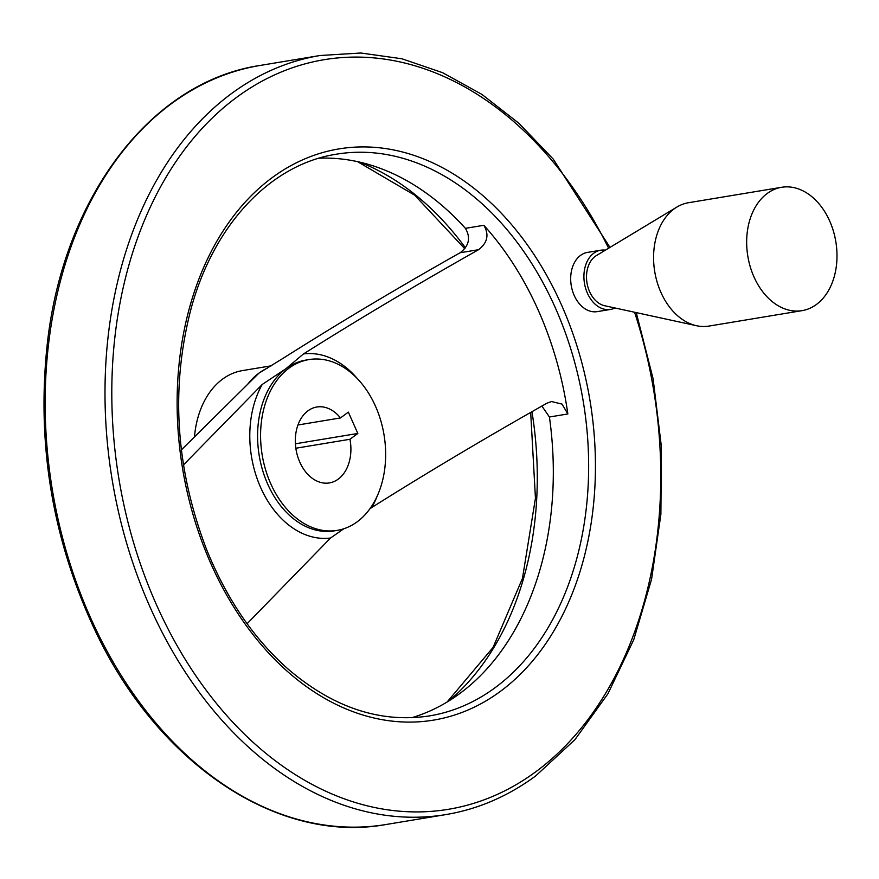 <?xml version="1.0" encoding="UTF-8"?>
<svg xmlns="http://www.w3.org/2000/svg" width="879" height="879" viewBox="0 0 879 879"><rect width="100%" height="100%" fill="white"/><g stroke="black" fill="none" stroke-linecap="round" stroke-linejoin="round"><path stroke-width="1.32" d="M183.458 464.925L262.195 384.486L285.95 368.697L303.475 353.94C358.874 319.066 417.25 284.313 478.594 249.68C487.548 242.769 489.295 234.638 483.846 225.288L465.409 228.342C470.869 237.671 469.111 245.801 460.156 252.734C397.594 288.015 338.393 323.318 282.566 358.643L258.887 373.19L181.371 449.883M411.713 717.725A284.686 203.093 80.6 0 0 460.025 693.366A284.686 203.093 80.6 0 0 549.419 417.009L541.914 406.098M465.409 228.342A284.686 203.093 80.6 0 0 319.011 158.209M483.846 225.288A284.686 203.093 80.6 0 1 567.845 413.954L562.022 404.098L551.551 401.549L546.936 403.197C485.472 437.918 427.095 472.671 371.828 507.469L369.883 508.809M271.215 365.829L242.472 370.586A86.56 61.75 80.6 0 0 194.6 435.544M340.481 417.943A38.467 27.447 -99.4 0 0 316.825 407.01A38.467 27.447 -99.4 0 0 296.036 449.455A38.467 27.447 -99.4 0 0 329.405 482.923A38.467 27.447 -99.4 0 0 349.974 439.269L357.83 433.457L348.337 412.13L340.481 417.943L297.959 424.986M357.292 521.73A86.56 61.75 80.6 0 0 380.64 420.162A86.56 61.75 80.6 0 0 308.968 359.577A86.56 61.75 80.6 0 0 262.195 455.058A86.56 61.75 80.6 0 0 337.261 530.367A86.56 61.75 80.6 0 0 357.292 521.73M343.865 528.74L330.548 538.014L247.098 623.705M610.487 309.43L597.259 311.627A30.007 21.404 -99.4 0 1 572.416 290.619A30.007 21.404 -99.4 0 1 580.503 255.415A30.007 21.404 -99.4 0 1 587.447 252.416L600.676 250.229A30.007 21.404 80.6 0 0 584.469 283.335A30.007 21.404 80.6 0 0 610.487 309.43A30.007 21.404 80.6 0 0 614.948 307.969M605.367 250.174A30.007 21.404 80.6 0 0 600.676 250.229M781.607 187.293L688.521 202.719A62.519 44.598 80.6 0 0 676.907 207.048L596.358 255.602A26.414 18.844 80.6 0 0 586.996 282.906A26.414 18.844 80.6 0 0 604.664 305.738L696.564 325.724A62.519 44.598 80.6 0 0 708.957 326.076L802.044 310.65A62.519 44.598 80.6 0 0 816.514 304.409A62.519 44.598 80.6 0 0 833.38 231.056A62.519 44.598 80.6 0 0 781.607 187.293A62.519 44.598 80.6 0 0 747.831 256.261A62.519 44.598 80.6 0 0 802.044 310.65M676.907 207.048A62.519 44.598 80.6 0 0 654.745 271.688A62.519 44.598 80.6 0 0 696.564 325.724M349.974 439.269L295.849 448.235M357.83 433.457L295.41 443.796M478.594 249.68L460.156 252.734M308.968 359.577L305.98 360.071A86.56 61.75 80.6 0 0 285.95 368.697A86.56 61.75 80.6 0 0 262.601 470.265A86.56 61.75 80.6 0 0 334.284 530.861L337.261 530.367M371.828 507.469A93.042 66.375 80.6 0 0 377.025 496.47M357.533 378.827A93.042 66.375 80.6 0 0 303.475 353.94M267.491 368.07A86.56 61.75 80.6 0 0 258.887 373.19A86.56 61.75 80.6 0 0 247.768 384.134M262.195 384.486A93.042 66.375 80.6 0 0 260.711 487.636A93.042 66.375 80.6 0 0 330.548 538.014M495.36 687.51A284.686 203.093 80.6 0 0 572.163 353.479A284.686 203.093 80.6 0 0 336.426 154.188C270.952 164.263 214.212 223.87 191.204 308.166C170.405 387.639 175.503 468.002 206.499 549.276C226.518 598.819 253.855 638.879 288.521 669.435C333.613 707.826 380.596 723.318 429.49 715.913A284.686 203.093 80.6 0 0 495.36 687.51M567.845 413.954L549.419 417.009M500.58 691.224A289.499 206.521 80.6 0 0 480.846 193.885A289.499 206.521 80.6 0 0 177.426 418.393A289.499 206.521 80.6 0 0 500.58 691.224M608.609 248.219A379.904 271.018 80.6 0 0 228.914 103.293A379.904 271.018 80.6 0 0 158.857 610.048A379.904 271.018 80.6 0 0 536.278 771.399A379.904 271.018 80.6 0 0 634.583 312.243M609.96 247.406L553.254 159.132L519.06 123.423L481.912 94.394L442.587 72.682L401.912 58.772L360.764 53.004L320.077 55.509A384.716 274.457 80.6 0 0 112.193 479.912A384.716 274.457 80.6 0 0 445.851 814.591C478.121 809.174 508.117 796.242 535.816 775.816L574.976 739.602L607.949 693.751L633.748 639.725L651.57 579.25L660.887 514.204L661.393 446.653L653.097 378.739L636.253 312.605M320.077 55.509L260.228 65.431A384.716 274.457 80.6 0 0 52.355 489.834A384.716 274.457 80.6 0 0 386.002 824.513L445.851 814.591M448.916 700.915A296.421 211.465 80.6 0 0 531.971 411.822M465.42 247.823A296.421 211.465 80.6 0 0 359.643 162.121M260.228 65.431C150.309 81.714 62.211 198.907 46.961 346.886C36.786 446.213 52.916 540.937 95.361 631.067C158.033 763.862 277.885 844.269 386.002 824.513M357.544 161.648L414.723 195.215L464.76 248.713M530.696 412.559L535.443 498.261L522.456 578.382L493.064 647.438L447.081 702.035"/></g></svg>
